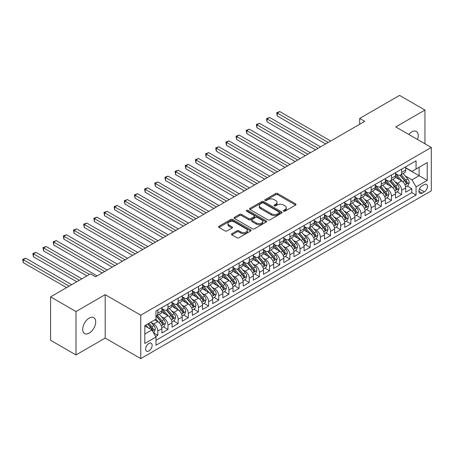 <?xml version="1.0" encoding="UTF-8"?>
<svg xmlns="http://www.w3.org/2000/svg" width="454" height="454" viewBox="0 0 454 454"><rect width="100%" height="100%" fill="white"/><g stroke="black" fill="none" stroke-linecap="round" stroke-linejoin="round"><path stroke-width="0.68" d="M283.614 211.167A0.987 0.568 0 0 0 285.01 211.167L295.605 205.049A1.407 0.812 0 0 0 296.019 204.47A1.407 0.812 0 0 0 295.605 203.897L277.655 193.535A1.407 0.812 0 0 0 275.663 193.535L265.068 199.652A0.987 0.568 0 0 0 264.778 200.055A0.987 0.568 0 0 0 265.068 200.458A0.987 0.568 0 0 0 266.464 200.458L267.832 199.664A4.512 2.605 0 0 1 274.216 199.664L275.714 200.532A4.512 2.605 0 0 1 277.036 202.371A4.512 2.605 0 0 1 275.714 204.215L274.341 205.004A0.987 0.568 0 0 0 274.051 205.407A0.987 0.568 0 0 0 274.341 205.81A0.987 0.568 0 0 0 275.737 205.81L277.11 205.021A4.512 2.605 0 0 1 283.489 205.021L284.987 205.883A4.512 2.605 0 0 1 286.309 207.728A4.512 2.605 0 0 1 284.987 209.566L283.614 210.361A0.987 0.568 0 0 0 283.324 210.764A0.987 0.568 0 0 0 283.614 211.167L283.614 210.361M89.194 333.117A9.194 5.306 120 0 0 95.198 325.013A9.194 5.306 120 0 0 93.791 317.647A9.194 5.306 120 0 0 89.194 318.101A9.194 5.306 120 0 0 83.184 326.205A9.194 5.306 120 0 0 84.592 333.576A9.194 5.306 120 0 0 89.194 333.117M417.521 139.497A9.194 5.306 120 0 0 416.341 131.422A9.194 5.306 120 0 0 411.744 131.881A9.194 5.306 120 0 0 408.759 134.441M148.878 350.976A4.597 2.656 120 0 0 151.88 346.93A4.597 2.656 120 0 0 151.176 343.241A4.597 2.656 120 0 0 148.878 343.468A4.597 2.656 120 0 0 145.87 347.52A4.597 2.656 120 0 0 146.58 351.209A4.597 2.656 120 0 0 148.878 350.976M231.886 233.719A1.407 0.812 0 0 0 231.472 234.298A1.407 0.812 0 0 0 231.886 234.871L236.92 237.777A1.407 0.812 0 0 0 238.917 237.777L250.682 230.984A1.407 0.812 0 0 0 251.096 230.411A1.407 0.812 0 0 0 250.682 229.832L232.732 219.469A1.407 0.812 0 0 0 230.74 219.469L218.97 226.262A1.407 0.812 0 0 0 218.561 226.841A1.407 0.812 0 0 0 218.97 227.414L225.053 230.927A1.407 0.812 0 0 0 227.051 230.927L232.085 228.022A1.407 0.812 0 0 0 232.499 227.443A1.407 0.812 0 0 0 232.085 226.869L229.071 225.127A3.774 2.179 0 0 1 227.965 223.589A3.774 2.179 0 0 1 230.292 221.575A3.774 2.179 0 0 1 234.406 222.046L246.221 228.867A3.774 2.179 0 0 1 247.328 230.411A3.774 2.179 0 0 1 244.995 232.42A3.774 2.179 0 0 1 240.887 231.949L238.917 230.814A1.407 0.812 0 0 0 236.92 230.814L231.886 233.719L231.886 234.871M105.192 294.669L75.983 311.535L50.587 296.871L50.587 340.273L75.983 354.937L105.192 338.077L140.751 358.603L140.751 315.201L105.192 294.669L105.192 338.077M424.95 143.787L424.95 110.061L395.74 126.921L431.3 147.454L140.751 315.201M424.95 110.061L399.554 95.397L359.676 118.42L359.676 124.282M50.587 296.871L90.46 273.847L95.539 276.781L364.755 121.349L359.676 118.42M267.934 219.872A1.407 0.812 0 0 0 269.926 219.872L281.696 213.079A1.407 0.812 0 0 0 282.11 212.506A1.407 0.812 0 0 0 281.696 211.927L263.746 201.565A1.407 0.812 0 0 0 261.754 201.565L249.984 208.358A1.407 0.812 0 0 0 249.569 208.936A1.407 0.812 0 0 0 249.984 209.51L267.934 219.872M246.936 211.377A0.987 0.568 0 0 1 247.941 211.519L247.941 210.344L266.192 220.882A1.407 0.812 0 0 1 266.6 221.456A1.407 0.812 0 0 1 266.192 222.034L254.422 228.827A1.407 0.812 0 0 1 252.43 228.827L234.48 218.465L234.48 217.313A1.407 0.812 0 0 0 234.065 217.886A1.407 0.812 0 0 0 234.48 218.465M234.48 217.313L239.513 214.401A1.407 0.812 0 0 1 241.511 214.401L248.786 218.607A1.407 0.812 0 0 0 250.784 218.607L254.121 216.677A1.407 0.812 0 0 0 254.535 216.104A1.407 0.812 0 0 0 254.121 215.525L246.545 211.15A0.987 0.568 0 0 1 246.255 210.747A0.987 0.568 0 0 1 246.863 210.219A0.987 0.568 0 0 1 247.941 210.344M155.711 336.533L157.816 335.319L153.6 332.884M151.205 322.527L153.753 323.997A5.749 3.32 60 0 1 157.816 331.034L161.879 328.69L161.879 332.969L167.974 329.451L163.355 326.784M161.363 316.659L163.911 318.135A5.749 3.32 60 0 1 167.974 325.172L172.038 322.822L172.038 327.107L178.133 323.589L173.513 320.921M171.521 310.797L174.069 312.267A5.749 3.32 60 0 1 178.133 319.304L182.196 316.96L182.196 321.239L188.297 317.721L183.671 315.053M181.679 304.929L184.228 306.405A5.749 3.32 60 0 1 188.297 313.442L192.36 311.092L192.36 315.377L198.455 311.858L193.83 309.185M191.838 299.061L194.391 300.537A5.749 3.32 60 0 1 198.455 307.574L202.518 305.23L202.518 309.509L208.613 305.99L203.988 303.323M201.996 293.199L204.55 294.669A5.749 3.32 60 0 1 208.613 301.711L212.676 299.362L212.676 303.647L218.771 300.128L214.146 297.455M212.154 287.331L214.708 288.806A5.749 3.32 60 0 1 218.771 295.843L222.835 293.5L222.835 297.779L228.929 294.26L224.31 291.593M222.318 281.469L224.866 282.938A5.749 3.32 60 0 1 228.929 289.981L232.993 287.632L232.993 291.916L239.088 288.398L234.468 285.725M232.476 275.601L235.024 277.076A5.749 3.32 60 0 1 239.088 284.113L243.151 281.769L243.151 286.048L249.246 282.53L244.627 279.863M242.635 269.738L245.183 271.208A5.749 3.32 60 0 1 249.246 278.251L253.309 275.901L253.309 280.186L259.41 276.662L254.785 273.995M252.793 263.87L255.347 265.346A5.749 3.32 60 0 1 259.41 272.383L263.473 270.039L263.473 274.318L269.568 270.8L264.943 268.132M262.951 258.008L265.505 259.478A5.749 3.32 60 0 1 269.568 266.515L273.631 264.171L273.631 268.456L279.726 264.932L275.101 262.264M273.109 252.14L275.663 253.616A5.749 3.32 60 0 1 279.726 260.653L283.79 258.309L283.79 262.588L289.885 259.069L285.265 256.402M283.273 246.278L285.821 247.748A5.749 3.32 60 0 1 289.885 254.785L293.948 252.441L293.948 256.72L300.043 253.201L295.423 250.534M293.432 240.41L295.98 241.886A5.749 3.32 60 0 1 300.043 248.923L304.106 246.573L304.106 250.858L310.201 247.339L305.582 244.672M303.59 234.548L306.138 236.018A5.749 3.32 60 0 1 310.201 243.055L314.264 240.711L314.264 244.99L320.365 241.471L315.74 238.804M313.748 228.68L316.296 230.155A5.749 3.32 60 0 1 320.365 237.192L324.428 234.843L324.428 239.127L330.523 235.609L325.898 232.936M323.906 222.818L326.46 224.287A5.749 3.32 60 0 1 330.523 231.324L334.587 228.981L334.587 233.26L340.682 229.741L336.056 227.074M334.065 216.95L336.618 218.419A5.749 3.32 60 0 1 340.682 225.462L344.745 223.113L344.745 227.397L350.84 223.879L346.215 221.206M344.223 211.082L346.777 212.557A5.749 3.32 60 0 1 350.84 219.594L354.903 217.25L354.903 221.529L360.998 218.011L356.379 215.344M354.387 205.219L356.935 206.689A5.749 3.32 60 0 1 360.998 213.732L365.061 211.382L365.061 215.667L371.156 212.149L366.537 209.476M364.545 199.351L367.093 200.827A5.749 3.32 60 0 1 371.156 207.864L375.22 205.52L375.22 209.799L381.315 206.281L376.695 203.613M374.703 193.489L377.251 194.959A5.749 3.32 60 0 1 381.315 202.002L385.384 199.652L385.384 203.937L391.479 200.418L386.853 197.745M384.861 187.621L387.415 189.097A5.749 3.32 60 0 1 391.479 196.134L395.542 193.79L395.542 198.069L401.637 194.55L401.637 190.271A5.749 3.32 -120 0 0 397.573 183.229L395.02 181.759M397.012 191.883L401.637 194.55M161.879 328.69A5.749 3.32 -120 0 0 157.816 321.653L154.769 319.894M172.038 322.822A5.749 3.32 -120 0 0 167.974 315.785L161.692 312.159M182.196 316.96A5.749 3.32 -120 0 0 178.133 309.923L171.85 306.291M192.36 311.092A5.749 3.32 -120 0 0 188.297 304.055L182.009 300.429M202.518 305.23A5.749 3.32 -120 0 0 198.455 298.193L192.173 294.561M212.676 299.362A5.749 3.32 -120 0 0 208.613 292.325L202.331 288.699M222.835 293.5A5.749 3.32 -120 0 0 218.771 286.457L212.489 282.831M232.993 287.632A5.749 3.32 -120 0 0 228.929 280.595L222.647 276.968M243.151 281.769A5.749 3.32 -120 0 0 239.088 274.727L232.806 271.1M253.309 275.901A5.749 3.32 -120 0 0 249.246 268.864L242.964 265.238M263.473 270.039A5.749 3.32 -120 0 0 259.41 262.997L253.128 259.37M273.631 264.171A5.749 3.32 -120 0 0 269.568 257.134L263.286 253.508M283.79 258.309A5.749 3.32 -120 0 0 279.726 251.266L273.444 247.64M293.948 252.441A5.749 3.32 -120 0 0 289.885 245.404L283.602 241.778M304.106 246.573A5.749 3.32 -120 0 0 300.043 239.536L293.761 235.91M314.264 240.711A5.749 3.32 -120 0 0 310.201 233.674L303.919 230.042M324.428 234.843A5.749 3.32 -120 0 0 320.365 227.806L314.077 224.18M334.587 228.981A5.749 3.32 -120 0 0 330.523 221.944L324.241 218.312M344.745 223.113A5.749 3.32 -120 0 0 340.682 216.076L334.399 212.449M354.903 217.25A5.749 3.32 -120 0 0 350.84 210.213L344.558 206.581M365.061 211.382A5.749 3.32 -120 0 0 360.998 204.345L354.716 200.719M375.22 205.52A5.749 3.32 -120 0 0 371.156 198.477L364.874 194.851M385.384 199.652A5.749 3.32 -120 0 0 381.315 192.615L375.032 188.989M395.542 193.79A5.749 3.32 -120 0 0 391.479 186.747L385.196 183.121M424.291 184.579L422.055 185.868A4.455 2.571 120 0 0 419.144 189.795A4.455 2.571 120 0 0 419.831 193.364A4.455 2.571 120 0 0 422.055 193.143L424.291 191.855A4.455 2.571 120 0 0 427.197 187.928A4.455 2.571 120 0 0 426.516 184.358A4.455 2.571 120 0 0 424.291 184.579M140.751 358.603L431.3 190.856L431.3 147.454M144.815 334.087L151.925 329.979L155.989 337.021L155.989 345.233L416.063 195.078L416.063 186.866L411.999 179.829L405.178 175.891M155.989 337.021L144.815 343.468L144.815 325.637L155.989 319.19L155.989 310.979L416.063 160.824L416.063 169.036L427.237 162.583L427.237 180.414L416.063 186.866M161.879 308.516L163.911 309.685A5.749 3.32 60 0 0 166.783 309.969L170.852 307.625A5.749 3.32 -120 0 0 172.038 304.992L172.038 301.711M172.038 302.648L174.069 303.822A5.749 3.32 60 0 0 176.947 304.106L181.01 301.757A5.749 3.32 -120 0 0 182.196 299.129L182.196 295.843M182.196 296.78L184.228 297.955A5.749 3.32 60 0 0 187.105 298.238L191.168 295.894A5.749 3.32 -120 0 0 192.36 293.261L192.36 289.981M192.36 290.918L194.391 292.092A5.749 3.32 60 0 0 197.263 292.376L201.326 290.027A5.749 3.32 -120 0 0 202.518 287.399L202.518 284.113M202.518 285.05L204.55 286.224A5.749 3.32 60 0 0 207.421 286.508L211.485 284.164A5.749 3.32 -120 0 0 212.676 281.531L212.676 278.245M212.676 279.187L214.708 280.362A5.749 3.32 60 0 0 217.579 280.646L221.643 278.296A5.749 3.32 -120 0 0 222.835 275.669L222.835 272.383M222.835 273.319L224.866 274.494A5.749 3.32 60 0 0 227.738 274.778L231.801 272.434A5.749 3.32 -120 0 0 232.993 269.801L232.993 266.515M232.993 267.457L235.024 268.632A5.749 3.32 60 0 0 237.902 268.916L241.965 266.566A5.749 3.32 -120 0 0 243.151 263.939L243.151 260.653M243.151 261.589L245.183 262.764A5.749 3.32 60 0 0 248.06 263.048L252.123 260.704A5.749 3.32 -120 0 0 253.309 258.071L253.309 254.785M253.309 255.727L255.347 256.896A5.749 3.32 60 0 0 258.218 257.185L262.281 254.836A5.749 3.32 -120 0 0 263.473 252.208L263.473 248.923M263.473 249.859L265.505 251.034A5.749 3.32 60 0 0 268.376 251.317L272.44 248.974A5.749 3.32 -120 0 0 273.631 246.34L273.631 243.055M273.631 243.997L275.663 245.166A5.749 3.32 60 0 0 278.535 245.455L282.598 243.106A5.749 3.32 -120 0 0 283.79 240.478L283.79 237.192M283.79 238.129L285.821 239.303A5.749 3.32 60 0 0 288.693 239.587L292.756 237.243A5.749 3.32 -120 0 0 293.948 234.61L293.948 231.324M293.948 232.266L295.98 233.435A5.749 3.32 60 0 0 298.851 233.719L302.92 231.375A5.749 3.32 -120 0 0 304.106 228.742L304.106 225.462M304.106 226.398L306.138 227.573A5.749 3.32 60 0 0 309.015 227.857L313.078 225.507A5.749 3.32 -120 0 0 314.264 222.88L314.264 219.594M314.264 220.536L316.296 221.705A5.749 3.32 60 0 0 319.173 221.989L323.237 219.645A5.749 3.32 -120 0 0 324.428 217.012L324.428 213.732M324.428 214.668L326.46 215.843A5.749 3.32 60 0 0 329.332 216.127L333.395 213.777A5.749 3.32 -120 0 0 334.587 211.15L334.587 207.864M334.587 208.8L336.618 209.975A5.749 3.32 60 0 0 339.49 210.259L343.553 207.915A5.749 3.32 -120 0 0 344.745 205.282L344.745 202.002M344.745 202.938L346.777 204.113A5.749 3.32 60 0 0 349.648 204.396L353.711 202.047A5.749 3.32 -120 0 0 354.903 199.419L354.903 196.134M354.903 197.07L356.935 198.245A5.749 3.32 60 0 0 359.806 198.529L363.87 196.185A5.749 3.32 -120 0 0 365.061 193.552L365.061 190.266M365.061 191.208L367.093 192.382A5.749 3.32 60 0 0 369.97 192.666L374.034 190.317A5.749 3.32 -120 0 0 375.22 187.689L375.22 184.403M375.22 185.34L377.251 186.515A5.749 3.32 60 0 0 380.129 186.798L384.192 184.455A5.749 3.32 -120 0 0 385.384 181.821L385.384 178.536M385.384 179.478L387.415 180.647A5.749 3.32 60 0 0 390.287 180.936L394.35 178.587A5.749 3.32 -120 0 0 395.542 175.959L395.542 172.673M155.989 340.301L411.795 192.615L411.795 188.682L405.7 192.207L405.7 187.922A5.749 3.32 -120 0 0 401.637 180.885L395.355 177.259M395.542 173.61L397.573 174.784A5.749 3.32 -120 0 0 400.445 175.068A5.749 3.32 -120 0 0 401.637 172.441L401.637 169.155M400.445 175.068L404.508 172.724A5.749 3.32 -120 0 0 405.7 170.091L405.7 166.805M157.816 309.923L157.816 313.203A5.749 3.32 60 0 1 156.624 315.836A5.749 3.32 60 0 1 155.989 316.069M156.624 315.836L160.688 313.493A5.749 3.32 -120 0 0 161.879 310.859L161.879 307.574M167.974 304.055L167.974 307.341A5.749 3.32 60 0 1 166.783 309.969M178.133 298.193L178.133 301.473A5.749 3.32 60 0 1 176.947 304.106M188.297 292.325L188.297 295.611A5.749 3.32 60 0 1 187.105 298.238M198.455 286.457L198.455 289.743A5.749 3.32 60 0 1 197.263 292.376M208.613 280.595L208.613 283.881A5.749 3.32 60 0 1 207.421 286.508M218.771 274.727L218.771 278.013A5.749 3.32 60 0 1 217.579 280.646M228.929 268.864L228.929 272.15A5.749 3.32 60 0 1 227.738 274.778M239.088 262.997L239.088 266.282A5.749 3.32 60 0 1 237.902 268.916M249.246 257.134L249.246 260.42A5.749 3.32 60 0 1 248.06 263.048M259.41 251.266L259.41 254.552A5.749 3.32 60 0 1 258.218 257.185M269.568 245.404L269.568 248.684A5.749 3.32 60 0 1 268.376 251.317M279.726 239.536L279.726 242.822A5.749 3.32 60 0 1 278.535 245.455M289.885 233.674L289.885 236.954A5.749 3.32 60 0 1 288.693 239.587M300.043 227.806L300.043 231.092A5.749 3.32 60 0 1 298.851 233.719M310.201 221.944L310.201 225.224A5.749 3.32 60 0 1 309.015 227.857M320.365 216.076L320.365 219.361A5.749 3.32 60 0 1 319.173 221.989M330.523 210.208L330.523 213.493A5.749 3.32 60 0 1 329.332 216.127M340.682 204.345L340.682 207.631A5.749 3.32 60 0 1 339.49 210.259M350.84 198.477L350.84 201.763A5.749 3.32 60 0 1 349.648 204.396M360.998 192.615L360.998 195.901A5.749 3.32 60 0 1 359.806 198.529M371.156 186.747L371.156 190.033A5.749 3.32 60 0 1 369.97 192.666M381.315 180.885L381.315 184.171A5.749 3.32 60 0 1 380.129 186.798M391.479 175.017L391.479 178.303A5.749 3.32 60 0 1 390.287 180.936M391.479 196.134L391.479 200.418M381.315 202.002L381.315 206.281M371.156 207.864L371.156 212.149M360.998 213.732L360.998 218.011M350.84 219.594L350.84 223.879M340.682 225.462L340.682 229.741M330.523 231.324L330.523 235.609M320.365 237.192L320.365 241.471M310.201 243.055L310.201 247.339M300.043 248.923L300.043 253.201M289.885 254.785L289.885 259.069M279.726 260.653L279.726 264.932M269.568 266.515L269.568 270.8M259.41 272.383L259.41 276.662M249.246 278.251L249.246 282.53M239.088 284.113L239.088 288.398M228.929 289.981L228.929 294.26M218.771 295.843L218.771 300.128M208.613 301.711L208.613 305.99M198.455 307.574L198.455 311.858M188.297 313.442L188.297 317.721M178.133 319.304L178.133 323.589M167.974 325.172L167.974 329.451M157.816 331.034L157.816 335.319M151.925 329.979L144.815 325.876M411.999 179.829L419.11 175.721L419.11 167.276L427.237 162.583M405.7 167.98L427.237 180.414M405.7 167.747L411.999 171.379L416.063 169.036M75.983 311.535L75.983 354.937M407.17 186.015L411.795 188.682M411.795 192.615L416.063 195.078M284.011 211.303L284.987 210.741A4.512 2.605 0 0 0 286.309 208.897L286.309 207.728M277.036 202.371L277.036 203.545A4.512 2.605 0 0 1 275.714 205.39L274.738 205.951M295.588 205.06L277.655 194.709A1.407 0.812 0 0 0 275.663 194.709L265.459 200.594M281.679 213.091L263.746 202.739A1.407 0.812 0 0 0 261.754 202.739L250.001 209.521M279.204 212.909A0.987 0.568 0 0 0 279.494 212.506A0.987 0.568 0 0 0 279.204 212.103L263.445 203.006A0.987 0.568 0 0 0 262.049 203.006L260.607 203.84A4.512 2.605 0 0 0 259.285 205.685A4.512 2.605 0 0 0 260.607 207.523L271.373 213.743A4.512 2.605 0 0 0 277.757 213.743L279.204 212.909L279.204 214.078A0.987 0.568 0 0 0 279.494 213.675L279.494 212.506M259.285 205.685L259.285 206.854A4.512 2.605 0 0 0 260.607 208.698L260.607 207.523M279.204 214.078L277.757 214.918A4.512 2.605 0 0 1 271.373 214.918L260.607 208.698M234.497 218.476L239.513 215.576L239.513 214.401M254.535 216.104L254.535 217.273A1.407 0.812 0 0 1 254.121 217.852L250.784 219.781A1.407 0.812 0 0 1 248.786 219.781L241.511 215.576A1.407 0.812 0 0 0 239.513 215.576M247.941 211.519L266.169 222.046M256.34 222.971A3.774 2.179 0 0 0 260.454 223.442A3.774 2.179 0 0 0 262.781 221.427A3.774 2.179 0 0 0 261.674 219.889L257.514 217.483A1.407 0.812 0 0 0 255.517 217.483L252.18 219.413A1.407 0.812 0 0 0 251.766 219.991A1.407 0.812 0 0 0 252.18 220.565L256.34 222.971L256.34 224.14A3.774 2.179 0 0 0 260.454 224.611A3.774 2.179 0 0 0 262.781 222.602L262.781 221.427M251.766 219.991L251.766 221.16A1.407 0.812 0 0 0 252.18 221.739L252.18 220.565M256.34 224.14L252.18 221.739M247.328 230.411L247.328 231.58A3.774 2.179 0 0 1 244.995 233.594A3.774 2.179 0 0 1 240.887 233.123L238.917 231.983A1.407 0.812 0 0 0 236.92 231.983L231.903 234.883M227.965 223.589L227.965 224.758A3.774 2.179 0 0 0 229.071 226.302L229.071 225.127M232.085 226.869L232.085 228.022L229.071 226.302M250.665 230.995L232.732 220.644A1.407 0.812 0 0 0 230.74 220.644L218.993 227.426M405.615 186.917L408.237 185.402L409.253 182.468A3.808 2.196 -120 0 0 407.771 178.893L403.129 173.519M402.199 181.254L396.694 174.881A10.992 6.345 -120 0 0 395.542 173.672M399.179 179.466L396.104 175.902A9.125 5.266 -120 0 0 395.542 175.289M330.722 141.001L279.777 111.588L277.235 113.052L277.235 115.986L325.643 143.935M399.929 175.272L404.622 180.709A3.808 2.196 60 0 1 405.978 183.331C406.551 184.097 406.96 183.864 407.198 182.627A3.808 2.196 -120 0 0 405.842 180.005L401.2 174.631M400.201 175.187L405.246 181.027A1.941 1.118 60 0 1 405.74 181.787L407.198 182.627M405.978 183.331L406.256 183.785M277.235 115.986L276.679 112.728L328.185 142.465M276.679 112.728L279.777 111.588M395.457 192.78L398.079 191.265L399.094 188.331A3.808 2.196 -120 0 0 397.613 184.755L392.971 179.381M392.04 187.122L386.536 180.749A10.992 6.345 -120 0 0 385.384 179.54M389.021 185.334L385.945 181.77A9.125 5.266 -120 0 0 385.384 181.157M320.564 146.863L269.619 117.45L267.077 118.92L267.077 121.848L315.485 149.797M389.77 181.14L394.464 186.577A3.808 2.196 60 0 1 395.82 189.199C396.393 189.965 396.802 189.732 397.04 188.495A3.808 2.196 -120 0 0 395.684 185.873L391.042 180.499M390.043 181.05L395.088 186.895A1.941 1.118 60 0 1 395.576 187.65L397.04 188.495M395.82 189.199L396.098 189.653M267.077 121.848L266.521 118.596L318.027 148.333M266.521 118.596L269.619 117.45M385.293 198.648L387.92 197.132L388.936 194.198A3.808 2.196 -120 0 0 387.455 190.623L382.813 185.249M381.882 192.984L376.377 186.611A10.992 6.345 -120 0 0 375.22 185.402M378.863 191.196L375.781 187.633A9.125 5.266 -120 0 0 375.22 187.02M310.405 152.731L259.461 123.318L256.919 124.782L256.919 127.716L305.326 155.665M379.606 187.008L384.305 192.439A3.808 2.196 60 0 1 385.662 195.067C386.235 195.827 386.638 195.595 386.882 194.363A3.808 2.196 -120 0 0 385.525 191.736L380.883 186.361M379.885 186.917L384.93 192.757A1.941 1.118 60 0 1 385.418 193.518L386.882 194.363M385.662 195.067L385.94 195.515M256.919 127.716L256.362 124.458L307.869 154.195M256.362 124.458L259.461 123.318M375.135 204.51L377.762 202.995L378.778 200.061A3.808 2.196 -120 0 0 377.297 196.491L372.655 191.117M371.724 198.852L366.219 192.479A10.992 6.345 -120 0 0 365.061 191.27M368.705 197.064L365.623 193.5A9.125 5.266 -120 0 0 365.061 192.888M300.247 158.594L249.297 129.18L246.76 130.65L246.76 133.578L295.168 161.528M369.448 192.871L374.147 198.307A3.808 2.196 60 0 1 375.503 200.929C376.077 201.695 376.479 201.463 376.724 200.225A3.808 2.196 -120 0 0 375.362 197.603L370.725 192.229M369.726 192.78L374.771 198.625A1.941 1.118 60 0 1 375.259 199.38L376.724 200.225M375.503 200.929L375.781 201.383M246.76 133.578L246.199 130.326L297.705 160.063M246.199 130.326L249.297 129.18M364.976 210.378L367.604 208.863L368.62 205.929A3.808 2.196 -120 0 0 367.133 202.353L362.491 196.979M361.566 204.714L356.061 198.341A10.992 6.345 -120 0 0 354.903 197.132M358.546 202.927L355.465 199.363A9.125 5.266 -120 0 0 354.903 198.75M290.089 164.462L239.139 135.048L236.602 136.512L236.602 139.446L285.01 167.395M359.29 198.738L363.983 204.169A3.808 2.196 60 0 1 365.345 206.797C365.913 207.563 366.321 207.325 366.56 206.093A3.808 2.196 -120 0 0 365.203 203.466L360.561 198.092M359.568 198.648L364.613 204.487A1.941 1.118 60 0 1 365.101 205.248L366.56 206.093M365.345 206.797L365.618 207.245M236.602 139.446L236.04 136.189L287.547 165.926M236.04 136.189L239.139 135.048M354.818 216.24L357.446 214.725L358.461 211.797A3.808 2.196 -120 0 0 356.975 208.221L352.332 202.847M351.402 210.582L345.897 204.209A10.992 6.345 -120 0 0 344.745 203M348.383 208.795L345.307 205.231A9.125 5.266 -120 0 0 344.745 204.618M279.931 170.324L228.981 140.91L226.444 142.38L226.444 145.308L274.852 173.258M349.132 204.601L353.825 210.037A3.808 2.196 60 0 1 355.187 212.659C355.754 213.425 356.163 213.193 356.401 211.956A3.808 2.196 -120 0 0 355.045 209.334L350.403 203.959M349.41 204.516L354.455 210.355A1.941 1.118 60 0 1 354.943 211.11L356.401 211.956M355.187 212.659L355.459 213.113M226.444 145.308L225.882 142.057L277.388 171.794M225.882 142.057L228.981 140.91M344.66 222.108L347.282 220.593L348.297 217.659A3.808 2.196 -120 0 0 346.816 214.084L342.174 208.709M341.243 216.45L335.739 210.071A10.992 6.345 -120 0 0 334.587 208.868M338.224 214.657L335.148 211.093A9.125 5.266 -120 0 0 334.587 210.48M269.767 176.192L218.822 146.778L216.28 148.242L216.28 151.176L264.688 179.126M338.973 210.469L343.667 215.905A3.808 2.196 60 0 1 345.023 218.527C345.596 219.293 346.005 219.055 346.243 217.824A3.808 2.196 -120 0 0 344.887 215.202L340.245 209.827M339.251 210.378L344.291 216.218A1.941 1.118 60 0 1 344.785 216.978L346.243 217.824M345.023 218.527L345.301 218.976M216.28 151.176L215.724 147.919L267.23 177.656M215.724 147.919L218.822 146.778M334.502 227.97L337.123 226.455L338.139 223.527A3.808 2.196 -120 0 0 336.658 219.952L332.016 214.577M331.085 222.312L325.58 215.939A10.992 6.345 -120 0 0 324.428 214.731M328.066 220.525L324.99 216.961A9.125 5.266 -120 0 0 324.428 216.348M259.609 182.06L208.664 152.64L206.122 154.11L206.122 157.044L254.529 184.988M328.815 216.331L333.508 221.768A3.808 2.196 60 0 1 334.865 224.389C335.438 225.156 335.846 224.923 336.085 223.686A3.808 2.196 -120 0 0 334.729 221.064L330.086 215.69M329.088 216.246L334.133 222.085A1.941 1.118 60 0 1 334.621 222.84L336.085 223.686M334.865 224.389L335.143 224.844M206.122 157.044L205.566 153.787L257.072 183.524M205.566 153.787L208.664 152.64M324.343 233.838L326.965 232.323L327.981 229.389A3.808 2.196 -120 0 0 326.5 225.814L321.858 220.44M320.927 228.18L315.422 221.807A10.992 6.345 -120 0 0 314.264 220.599M317.908 226.387L314.826 222.823A9.125 5.266 -120 0 0 314.264 222.21M249.45 187.922L198.506 158.508L195.963 159.973L195.963 162.907L244.371 190.856M318.657 222.199L323.35 227.636A3.808 2.196 60 0 1 324.706 230.257C325.28 231.024 325.683 230.785 325.927 229.554A3.808 2.196 -120 0 0 324.57 226.932L319.928 221.558M318.929 222.108L323.974 227.948A1.941 1.118 60 0 1 324.462 228.708L325.927 229.554M324.706 230.257L324.985 230.706M195.963 162.907L195.407 159.649L246.914 189.386M195.407 159.649L198.506 158.508M314.179 239.706L316.807 238.185L317.823 235.257A3.808 2.196 -120 0 0 316.342 231.682L311.699 226.308M310.769 234.043L305.264 227.67A10.992 6.345 -120 0 0 304.106 226.461M307.75 232.255L304.668 228.691A9.125 5.266 -120 0 0 304.106 228.078M239.292 193.79L188.342 164.371L185.805 165.841L185.805 168.774L234.213 196.718M308.493 228.061L313.192 233.498A3.808 2.196 60 0 1 314.548 236.12C315.121 236.886 315.524 236.653 315.768 235.416A3.808 2.196 -120 0 0 314.412 232.794L309.77 227.42M308.771 227.976L313.816 233.816A1.941 1.118 60 0 1 314.304 234.576L315.768 235.416M314.548 236.12L314.826 236.574M185.805 168.774L185.243 165.517L236.75 195.254M185.243 165.517L188.342 164.371M304.021 245.569L306.649 244.053L307.664 241.119A3.808 2.196 -120 0 0 306.178 237.544L301.541 232.17M300.61 239.911L295.106 233.538A10.992 6.345 -120 0 0 293.948 232.329M297.591 238.117L294.51 234.553A9.125 5.266 -120 0 0 293.948 233.941M229.134 199.652L178.184 170.239L175.647 171.703L175.647 174.637L224.055 202.586M298.335 233.929L303.034 239.366A3.808 2.196 60 0 1 304.39 241.988C304.963 242.754 305.366 242.515 305.61 241.284A3.808 2.196 -120 0 0 304.248 238.662L299.606 233.288M298.613 233.838L303.658 239.678A1.941 1.118 60 0 1 304.146 240.438L305.61 241.284M304.39 241.988L304.668 242.436M175.647 174.637L175.085 171.385L226.591 201.122M175.085 171.385L178.184 170.239M293.863 251.437L296.49 249.921L297.506 246.987A3.808 2.196 -120 0 0 296.019 243.412L291.377 238.038M290.452 245.773L284.947 239.4A10.992 6.345 -120 0 0 283.79 238.191M287.433 243.985L284.352 240.421A9.125 5.266 -120 0 0 283.79 239.808M218.976 205.52L168.025 176.107L165.489 177.571L165.489 180.505L213.896 208.448M288.177 239.791L292.87 245.228A3.808 2.196 60 0 1 294.232 247.85C294.799 248.616 295.208 248.383 295.446 247.146A3.808 2.196 -120 0 0 294.09 244.524L289.448 239.15M288.455 239.706L293.5 245.546A1.941 1.118 60 0 1 293.988 246.306L295.446 247.146M294.232 247.85L294.504 248.304M165.489 180.505L164.927 177.247L216.433 206.984M164.927 177.247L168.025 176.107M283.705 257.299L286.332 255.784L287.342 252.85A3.808 2.196 -120 0 0 285.861 249.274L281.219 243.9M280.288 251.641L274.784 245.268A10.992 6.345 -120 0 0 273.631 244.059M277.269 249.853L274.193 246.284A9.125 5.266 -120 0 0 273.631 245.671M208.817 211.382L157.867 181.969L155.325 183.433L155.325 186.367L203.732 214.316M278.018 245.659L282.711 251.096A3.808 2.196 60 0 1 284.068 253.718C284.641 254.484 285.05 254.246 285.288 253.014A3.808 2.196 -120 0 0 283.932 250.392L279.289 245.018M278.296 245.569L283.341 251.408A1.941 1.118 60 0 1 283.829 252.169L285.288 253.014M284.068 253.718L284.346 254.166M155.325 186.367L154.769 183.115L206.275 212.852M154.769 183.115L157.867 181.969M273.546 263.167L276.168 261.652L277.184 258.718A3.808 2.196 -120 0 0 275.703 255.142L271.061 249.768M270.13 257.503L264.625 251.13A10.992 6.345 -120 0 0 263.473 249.921M267.111 255.716L264.035 252.152A9.125 5.266 -120 0 0 263.473 251.539M198.653 217.25L147.709 187.837L145.167 189.301L145.167 192.235L193.574 220.184M267.86 251.522L272.553 256.958A3.808 2.196 60 0 1 273.91 259.58C274.483 260.346 274.891 260.114 275.13 258.876A3.808 2.196 -120 0 0 273.773 256.255L269.131 250.88M268.132 251.437L273.177 257.276A1.941 1.118 60 0 1 273.671 258.037L275.13 258.876M273.91 259.58L274.188 260.034M145.167 192.235L144.61 188.977L196.117 218.714M144.61 188.977L147.709 187.837M263.388 269.029L266.01 267.514L267.026 264.58A3.808 2.196 -120 0 0 265.545 261.005L260.902 255.63M259.972 263.371L254.467 256.998A10.992 6.345 -120 0 0 253.309 255.789M256.953 261.583L253.877 258.014A9.125 5.266 -120 0 0 253.309 257.401M188.495 223.113L137.551 193.699L135.008 195.169L135.008 198.097L183.416 226.047M257.702 257.39L262.395 262.826A3.808 2.196 60 0 1 263.751 265.448C264.324 266.214 264.733 265.982 264.971 264.744A3.808 2.196 -120 0 0 263.615 262.123L258.973 256.748M257.974 257.299L263.019 263.144A1.941 1.118 60 0 1 263.507 263.899L264.971 264.744M263.751 265.448L264.029 265.902M135.008 198.097L134.452 194.845L185.958 224.582M134.452 194.845L137.551 193.699M253.224 274.897L255.852 273.382L256.868 270.448A3.808 2.196 -120 0 0 255.386 266.873L250.744 261.498M249.814 269.233L244.309 262.86A10.992 6.345 -120 0 0 243.151 261.652M246.794 267.446L243.713 263.882A9.125 5.266 -120 0 0 243.151 263.269M178.337 228.981L127.392 199.567L124.85 201.031L124.85 203.965L173.258 231.915M247.538 263.258L252.237 268.689A3.808 2.196 60 0 1 253.593 271.316C254.166 272.077 254.569 271.844 254.813 270.607A3.808 2.196 -120 0 0 253.457 267.985L248.815 262.611M247.816 263.167L252.861 269.006A1.941 1.118 60 0 1 253.349 269.767L254.813 270.607M253.593 271.316L253.871 271.764M124.85 203.965L124.294 200.708L175.8 230.445M124.294 200.708L127.392 199.567M243.066 280.759L245.693 279.244L246.709 276.31A3.808 2.196 -120 0 0 245.228 272.74L240.586 267.366M239.655 275.101L234.151 268.728A10.992 6.345 -120 0 0 232.993 267.519M236.636 273.314L233.555 269.75A9.125 5.266 -120 0 0 232.993 269.137M168.179 234.843L117.228 205.429L114.692 206.899L114.692 209.827L163.099 237.777M237.38 269.12L242.078 274.557A3.808 2.196 60 0 1 243.435 277.178C244.008 277.944 244.411 277.712 244.655 276.475A3.808 2.196 -120 0 0 243.293 273.853L238.656 268.479M237.658 269.029L242.703 274.874A1.941 1.118 60 0 1 243.191 275.629L244.655 276.475M243.435 277.178L243.713 277.632M114.692 209.827L114.13 206.576L165.636 236.313M114.13 206.576L117.228 205.429M232.908 286.627L235.535 285.112L236.551 282.178A3.808 2.196 -120 0 0 235.064 278.603L230.422 273.229M229.497 280.964L223.992 274.591A10.992 6.345 -120 0 0 222.835 273.382M226.478 279.176L223.396 275.612A9.125 5.266 -120 0 0 222.835 274.999M158.02 240.711L107.07 211.297L104.533 212.761L104.533 215.695L152.941 243.645M227.221 274.988L231.915 280.419A3.808 2.196 60 0 1 233.277 283.046C233.844 283.812 234.253 283.574 234.491 282.343A3.808 2.196 -120 0 0 233.135 279.715L228.493 274.341M227.499 274.897L232.544 280.737A1.941 1.118 60 0 1 233.033 281.497L234.491 282.343M233.277 283.046L233.549 283.495M104.533 215.695L103.972 212.438L155.478 242.175M103.972 212.438L107.07 211.297M222.749 292.489L225.377 290.974L226.393 288.04A3.808 2.196 -120 0 0 224.906 284.471L220.264 279.096M219.333 286.832L213.828 280.459A10.992 6.345 -120 0 0 212.676 279.25M216.314 285.044L213.238 281.48A9.125 5.266 -120 0 0 212.676 280.867M147.862 246.573L96.912 217.16L94.375 218.629L94.375 221.558L142.783 249.507M217.063 280.85L221.756 286.287A3.808 2.196 60 0 1 223.118 288.909C223.686 289.675 224.094 289.442 224.333 288.205A3.808 2.196 -120 0 0 222.976 285.583L218.334 280.209M217.341 280.759L222.386 286.605A1.941 1.118 60 0 1 222.874 287.359L224.333 288.205M223.118 288.909L223.391 289.363M94.375 221.558L93.813 218.306L145.32 248.043M93.813 218.306L96.912 217.16M212.591 298.357L215.213 296.842L216.229 293.908A3.808 2.196 -120 0 0 214.748 290.333L210.106 284.959M209.175 292.694L203.67 286.321A10.992 6.345 -120 0 0 202.518 285.112M206.156 290.906L203.08 287.342A9.125 5.266 -120 0 0 202.518 286.729M137.698 252.441L86.754 223.028L84.211 224.492L84.211 227.426L132.619 255.375M206.905 286.718L211.598 292.155A3.808 2.196 60 0 1 212.954 294.777C213.528 295.543 213.936 295.304 214.174 294.073A3.808 2.196 -120 0 0 212.818 291.445L208.176 286.077M207.183 286.627L212.222 292.467A1.941 1.118 60 0 1 212.716 293.227L214.174 294.073M212.954 294.777L213.232 295.225M84.211 227.426L83.655 224.168L135.161 253.905M83.655 224.168L86.754 223.028M202.433 304.22L205.055 302.704L206.071 299.776A3.808 2.196 -120 0 0 204.589 296.201L199.947 290.827M199.017 298.562L193.512 292.189A10.992 6.345 -120 0 0 192.36 290.98M195.997 296.774L192.922 293.21A9.125 5.266 -120 0 0 192.36 292.597M127.54 258.303L76.595 228.89L74.053 230.36L74.053 233.294L122.461 261.237M196.747 292.58L201.44 298.017A3.808 2.196 60 0 1 202.796 300.639C203.369 301.405 203.778 301.172 204.016 299.935A3.808 2.196 -120 0 0 202.66 297.313L198.018 291.939M197.019 292.495L202.064 298.335A1.941 1.118 60 0 1 202.552 299.09L204.016 299.935M202.796 300.639L203.074 301.093M74.053 233.294L73.497 230.036L125.003 259.773M73.497 230.036L76.595 228.89M192.275 310.088L194.897 308.572L195.912 305.638A3.808 2.196 -120 0 0 194.431 302.063L189.789 296.689M188.858 304.43L183.354 298.051A10.992 6.345 -120 0 0 182.196 296.848M185.839 302.636L182.758 299.072A9.125 5.266 -120 0 0 182.196 298.46M117.382 264.171L66.437 234.758L63.895 236.222L63.895 239.156L112.303 267.105M186.588 298.448L191.282 303.885A3.808 2.196 60 0 1 192.638 306.507C193.211 307.273 193.614 307.035 193.858 305.803A3.808 2.196 -120 0 0 192.502 303.181L187.86 297.807M186.861 298.357L191.906 304.197A1.941 1.118 60 0 1 192.394 304.957L193.858 305.803M192.638 306.507L192.916 306.955M63.895 239.156L63.339 235.898L114.845 265.635M63.339 235.898L66.437 234.758M182.111 315.956L184.738 314.435L185.754 311.506A3.808 2.196 -120 0 0 184.273 307.931L179.631 302.557M178.7 310.292L173.195 303.919A10.992 6.345 -120 0 0 172.038 302.71M175.681 308.504L172.599 304.94A9.125 5.266 -120 0 0 172.038 304.328M107.223 270.039L56.273 240.62L53.737 242.09L53.737 245.024L102.144 272.968M176.424 304.311L181.123 309.747A3.808 2.196 60 0 1 182.48 312.369C183.053 313.135 183.456 312.902 183.7 311.665A3.808 2.196 -120 0 0 182.343 309.043L177.701 303.669M176.702 304.225L181.748 310.065A1.941 1.118 60 0 1 182.236 310.825L183.7 311.665M182.48 312.369L182.758 312.823M53.737 245.024L53.175 241.766L104.681 271.503M53.175 241.766L56.273 240.62M171.953 321.818L174.58 320.303L175.596 317.369A3.808 2.196 -120 0 0 174.109 313.793L169.473 308.419M168.542 316.16L163.037 309.787A10.992 6.345 -120 0 0 161.879 308.578M165.523 314.367L162.441 310.803A9.125 5.266 -120 0 0 161.879 310.19M97.065 275.901L46.115 246.488L43.578 247.952L43.578 250.886L86.907 275.901M166.266 310.178L170.965 315.615A3.808 2.196 60 0 1 172.321 318.237C172.895 319.003 173.297 318.765 173.542 317.533A3.808 2.196 -120 0 0 172.179 314.911L167.537 309.537M166.544 310.088L171.589 315.927A1.941 1.118 60 0 1 172.077 316.688L173.542 317.533M172.321 318.237L172.599 318.685M43.578 250.886L43.017 247.629L89.444 274.437M43.017 247.629L46.115 246.488M161.794 327.686L164.422 326.171L165.438 323.237A3.808 2.196 -120 0 0 163.951 319.661L159.309 314.287M158.384 322.022L155.949 319.207M155.364 320.235L154.967 319.775M81.828 278.835L35.957 252.35L33.42 253.82L33.42 256.754L76.749 281.769M156.108 316.041L160.801 321.477A3.808 2.196 60 0 1 162.163 324.099C162.731 324.865 163.139 324.633 163.378 323.396A3.808 2.196 -120 0 0 162.021 320.774L157.379 315.399M156.386 315.956L161.431 321.795A1.941 1.118 60 0 1 161.919 322.556L163.378 323.396M162.163 324.099L162.436 324.553M33.42 256.754L32.858 253.497L79.285 280.3M32.858 253.497L35.957 252.35M153.395 332.532L154.258 332.033L155.274 329.099A3.808 2.196 -120 0 0 153.792 325.524L150.87 322.141M148.146 327.799L145.791 325.075M145.201 326.103L144.815 325.649M71.664 284.698L25.799 258.218L23.256 259.682L23.256 262.616L66.585 287.632M147.72 323.963L150.643 327.345A3.808 2.196 60 0 1 151.999 329.967C152.572 330.733 152.981 330.495 153.219 329.264A3.808 2.196 -120 0 0 151.863 326.642L148.94 323.254M147.959 323.827L151.273 327.657A1.941 1.118 60 0 1 151.761 328.418L153.219 329.264M151.999 329.967L152.277 330.416M23.256 262.616L22.7 259.365L69.127 286.168M22.7 259.365L25.799 258.218M153.753 323.997L157.816 321.653M163.911 318.135L167.974 315.785M174.069 312.267L178.133 309.923M184.228 306.405L188.297 304.055M194.391 300.537L198.455 298.193M204.55 294.669L208.613 292.325M214.708 288.806L218.771 286.457M224.866 282.938L228.929 280.595M235.024 277.076L239.088 274.727M245.183 271.208L249.246 268.864M255.347 265.346L259.41 262.997M265.505 259.478L269.568 257.134M275.663 253.616L279.726 251.266M285.821 247.748L289.885 245.404M295.98 241.886L300.043 239.536M306.138 236.018L310.201 233.674M316.296 230.155L320.365 227.806M326.46 224.287L330.523 221.944M336.618 218.419L340.682 216.076M346.777 212.557L350.84 210.213M356.935 206.689L360.998 204.345M367.093 200.827L371.156 198.477M377.251 194.959L381.315 192.615M387.415 189.097L391.479 186.747M397.573 183.229L401.637 180.885M401.637 172.441L405.7 170.091M157.816 313.203L161.879 310.859M167.974 307.341L172.038 304.992M178.133 301.473L182.196 299.129M188.297 295.611L192.36 293.261M198.455 289.743L202.518 287.399M208.613 283.881L212.676 281.531M218.771 278.013L222.835 275.669M228.929 272.15L232.993 269.801M239.088 266.282L243.151 263.939M249.246 260.42L253.309 258.071M259.41 254.552L263.473 252.208M269.568 248.684L273.631 246.34M279.726 242.822L283.79 240.478M289.885 236.954L293.948 234.61M300.043 231.092L304.106 228.742M310.201 225.224L314.264 222.88M320.365 219.361L324.428 217.012M330.523 213.493L334.587 211.15M340.682 207.631L344.745 205.282M350.84 201.763L354.903 199.419M360.998 195.901L365.061 193.552M371.156 190.033L375.22 187.689M381.315 184.171L385.384 181.821M391.479 178.303L395.542 175.959M401.637 190.271L405.7 187.922M419.417 189.04L424.291 191.855M418.906 191.327L422.055 193.143M284.987 210.741L284.987 209.566M274.341 205.81L274.341 205.004M275.714 205.39L275.714 204.215M265.068 200.458L265.068 199.652M275.663 194.709L275.663 193.535M277.655 194.709L277.655 193.535M295.605 205.049L295.605 203.897M249.984 209.51L249.984 208.358M261.754 202.739L261.754 201.565M263.746 202.739L263.746 201.565M281.696 213.079L281.696 211.927M271.373 214.918L271.373 213.743M277.757 214.918L277.757 213.743M241.511 215.576L241.511 214.401M248.786 219.781L248.786 218.607M250.784 219.781L250.784 218.607M254.121 217.852L254.121 216.677M266.192 222.034L266.192 220.882M236.92 231.983L236.92 230.814M238.917 231.983L238.917 230.814M240.887 233.123L240.887 231.949M218.97 227.414L218.97 226.262M230.74 220.644L230.74 219.469M232.732 220.644L232.732 219.469M250.682 230.984L250.682 229.832M405.03 184.965L409.23 182.542M396.694 174.881L397.216 174.58M405.842 180.005L407.771 178.893M402.806 181.759L404.622 180.709M394.872 190.828L399.072 188.404M386.536 180.749L387.058 180.448M395.684 185.873L397.613 184.755M392.648 187.627L394.464 186.577M384.714 196.696L388.913 194.272M376.377 186.611L376.899 186.31M385.525 191.736L387.455 190.623M382.489 193.489L384.305 192.439M374.556 202.558L378.75 200.135M366.219 192.479L366.741 192.178M375.362 197.603L377.297 196.491M372.331 199.357L374.147 198.307M364.397 208.426L368.591 206.002M356.061 198.341L356.583 198.04M365.203 203.466L367.133 202.353M362.173 205.219L363.983 204.169M354.239 214.288L358.433 211.865M345.897 204.209L346.425 203.908M355.045 209.334L356.975 208.221M352.009 211.087L353.825 210.037M344.081 220.156L348.275 217.733M335.739 210.071L336.266 209.771M344.887 215.202L346.816 214.084M341.851 216.95L343.667 215.905M333.917 226.018L338.116 223.601M325.58 215.939L326.103 215.639M334.729 221.064L336.658 219.952M331.692 222.818L333.508 221.768M323.759 231.886L327.958 229.463M315.422 221.807L315.944 221.501M324.57 226.932L326.5 225.814M321.534 228.68L323.35 227.636M313.601 237.754L317.8 235.331M305.264 227.67L305.786 227.369M314.412 232.794L316.342 231.682M311.376 234.548L313.192 233.498M303.442 243.616L307.636 241.193M295.106 233.538L295.628 233.231M304.248 238.662L306.178 237.544M301.218 240.41L303.034 239.366M293.284 249.484L297.478 247.061M284.947 239.4L285.47 239.099M294.09 244.524L296.019 243.412M291.054 246.278L292.87 245.228M283.126 255.347L287.32 252.923M274.784 245.268L275.311 244.961M283.932 250.392L285.861 249.274M280.895 252.14L282.711 251.096M272.962 261.215L277.161 258.791M264.625 251.13L265.147 250.829M273.773 256.255L275.703 255.142M270.737 258.008L272.553 256.958M262.804 267.077L267.003 264.654M254.467 256.998L254.989 256.692M263.615 262.123L265.545 261.005M260.579 263.876L262.395 262.826M252.645 272.945L256.845 270.522M244.309 262.86L244.831 262.56M253.457 267.985L255.386 266.873M250.421 269.738L252.237 268.689M242.487 278.807L246.681 276.384M234.151 268.728L234.673 268.428M243.293 273.853L245.228 272.74M240.262 275.606L242.078 274.557M232.329 284.675L236.523 282.252M223.992 274.591L224.514 274.29M233.135 279.715L235.064 278.603M230.099 281.469L231.915 280.419M222.171 290.537L226.364 288.114M213.828 280.459L214.356 280.158M222.976 285.583L224.906 284.471M219.94 287.337L221.756 286.287M212.012 296.405L216.206 293.982M203.67 286.321L204.192 286.02M212.818 291.445L214.748 290.333M209.782 293.199L211.598 292.155M201.848 302.268L206.048 299.85M193.512 292.189L194.034 291.888M202.66 297.313L204.589 296.201M199.624 299.067L201.44 298.017M191.69 308.135L195.89 305.712M183.354 298.051L183.876 297.75M192.502 303.181L194.431 302.063M189.466 304.929L191.282 303.885M181.532 314.003L185.726 311.58M173.195 303.919L173.717 303.618M182.343 309.043L184.273 307.931M179.307 310.797L181.123 309.747M171.374 319.866L175.567 317.442M163.037 309.787L163.559 309.48M172.179 314.911L174.109 313.793M169.149 316.659L170.965 315.615M161.215 325.734L165.409 323.31M162.021 320.774L163.951 319.661M158.985 322.527L160.801 321.477M152.408 330.818L155.251 329.173M151.863 326.642L153.792 325.524M149.003 328.293L150.643 327.345"/></g></svg>
